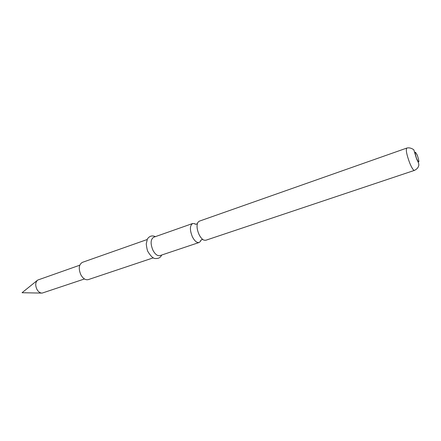 <?xml version="1.0" encoding="UTF-8"?>
<svg xmlns="http://www.w3.org/2000/svg" width="441" height="441" viewBox="0 0 441 441"><rect width="100%" height="100%" fill="white"/><g stroke="black" fill="none" stroke-linecap="round" stroke-linejoin="round"><path stroke-width="0.66" d="M195.6 224.232L194.448 223.604L192.618 223.521C189.757 225.605 189.68 230.048 192.403 236.845C194.619 241.056 196.862 242.936 199.134 242.489L200.528 241.299L201.052 240.097M84.474 278.966L42.154 293.094C40.142 293.111 38.411 291.892 36.961 289.439C35.115 285.355 35.352 282.229 37.683 280.074L79.749 265.212M205.771 240.268L204.018 240.174C202.215 239.419 200.572 237.55 199.084 234.562C196.868 229.452 196.471 225.379 197.893 222.347L199.216 221.2L406.778 148.082C405.698 149.725 406.635 154.598 409.595 162.701C411.712 167.834 413.327 170.397 414.441 170.391L205.771 240.268M153.385 257.809L88.25 279.622C85.56 280.239 83.112 278.662 80.907 274.903C78.338 268.767 78.812 264.589 82.324 262.378L147.118 239.551M199.134 242.489L159.945 255.615C157.509 256.127 155.182 254.358 152.966 250.306C150.298 243.741 150.524 239.391 153.639 237.258L192.618 223.521M417.423 155.502C419.595 162.757 419.308 163.793 416.558 158.6C414.386 151.307 414.672 150.271 417.423 155.502M200.528 241.299C200.567 240.472 201.013 239.921 201.873 239.645L202.821 239.507M194.448 223.604C194.988 224.232 195.677 224.392 196.526 224.083L197.359 223.609M37.226 280.443L22.05 292.725L41.57 293.089M406.778 148.082C410.78 146.947 414.623 150.353 413.89 150.023L416.519 158.71L418.636 163.214L418.84 165.006C418.531 167.299 417.065 169.096 414.441 170.391M148.286 252.191C151.026 256.497 153.358 258.602 155.282 258.509C158.446 258.74 160.585 257.583 161.693 255.025M148.176 251.976C147.437 251.177 146.798 248.481 146.247 243.884L147.421 238.939C149.549 235.957 152.2 235.191 155.375 236.641"/></g></svg>
